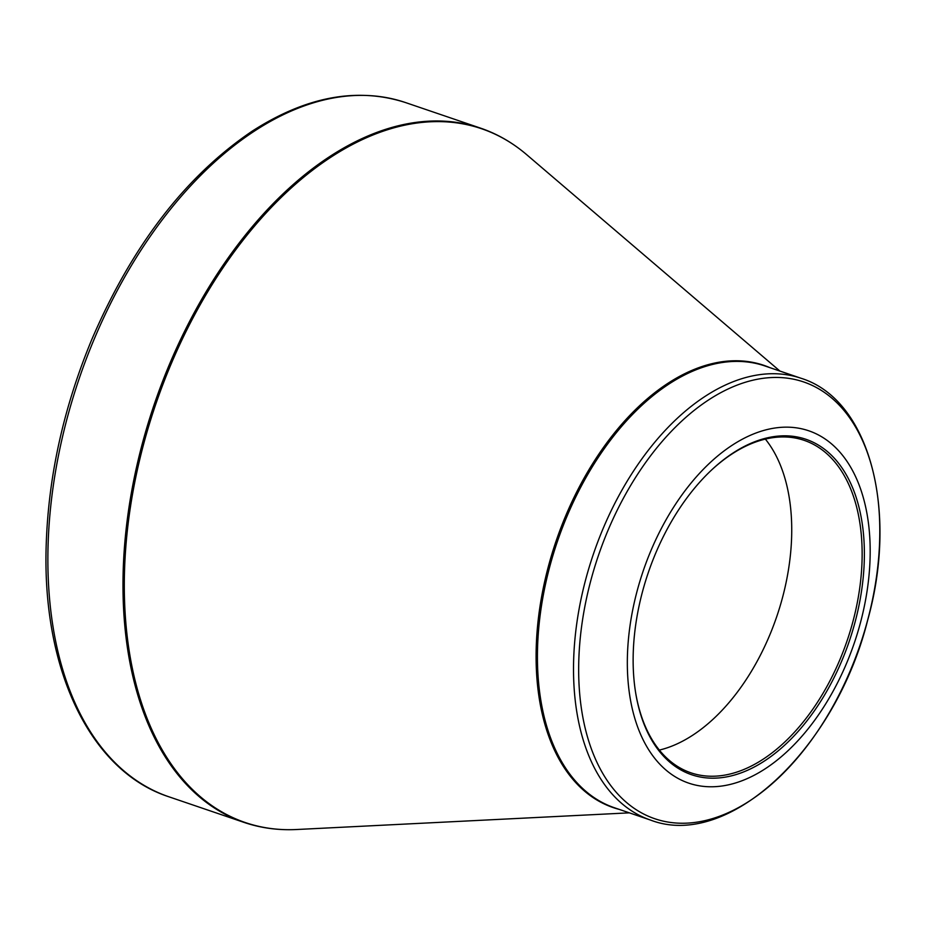 <?xml version="1.0" encoding="UTF-8"?>
<svg xmlns="http://www.w3.org/2000/svg" width="925" height="925" viewBox="0 0 925 925"><rect width="100%" height="100%" fill="white"/><g stroke="black" fill="none" stroke-linecap="round" stroke-linejoin="round"><path stroke-width="1.39" d="M765.195 768.791A186.122 111.532 -71.2 0 1 636.331 594.023A186.122 111.532 -71.2 0 1 844.745 458.176A186.122 111.532 -71.2 0 1 765.195 768.791M733.109 452.961A177.195 106.178 -71.2 0 1 862.909 528.649A177.195 106.178 -71.2 0 1 769.889 757.263A177.195 106.178 -71.2 0 1 635.614 692.571A177.195 106.178 -71.2 0 1 711.429 470.143A177.195 106.178 -71.2 0 1 733.109 452.961M635.521 691.981A175.611 105.242 108.8 0 0 690.906 772.814A175.611 105.242 108.8 0 0 763.067 759.252A175.611 105.242 108.8 0 0 860.077 585.444A175.611 105.242 108.8 0 0 804.218 440.369A175.611 105.242 108.8 0 0 732.057 453.932A175.611 105.242 108.8 0 0 711.001 470.547M765.357 439.097A175.611 105.242 -71.2 0 1 783.938 592.023A175.611 105.242 -71.2 0 1 692.652 735.248A175.611 105.242 -71.2 0 1 659.352 750.082M779.925 371.075L526.649 154.648A366.485 219.618 108.8 0 0 331.081 157.077A366.485 219.618 108.8 0 0 124.944 560.492A366.485 219.618 108.8 0 0 296.624 829.517C278.228 830.43 260.677 828.048 243.946 822.371A366.716 219.757 -71.2 0 1 127.303 519.411A366.716 219.757 -71.2 0 1 329.878 156.464A366.716 219.757 -71.2 0 1 480.572 128.147L405.474 102.548A366.716 219.757 108.8 0 0 254.768 130.864A366.716 219.757 108.8 0 0 52.193 493.811A366.716 219.757 108.8 0 0 168.836 796.772C90.037 771.184 41.59 668.972 46.25 543.553C48.609 475.253 63.721 407.416 91.575 340.018C131.928 245.83 185.52 176.166 252.375 131.038C306.152 96.512 357.177 87.019 405.474 102.548M619.16 809.375A233.597 139.987 -71.2 0 1 556.006 541.298A233.597 139.987 -71.2 0 1 769.739 367.595M705.185 396.305A233.366 139.848 -71.2 0 1 801.073 378.279L764.975 365.976A233.366 139.848 108.8 0 0 557.312 541.749A233.366 139.848 108.8 0 0 614.397 807.745L650.495 820.059A233.366 139.848 -71.2 0 1 576.263 627.266A233.366 139.848 -71.2 0 1 705.185 396.305M708.862 399.762A230.741 138.276 108.8 0 0 580.044 697.589A230.741 138.276 108.8 0 0 749.608 800.923A230.741 138.276 108.8 0 0 878.415 503.096A230.741 138.276 108.8 0 0 708.862 399.762M243.946 822.371L168.836 796.772M629.347 812.844L296.624 829.517M650.495 820.059C728.449 850.144 835.564 748.892 867.65 620.259C898.487 510.311 869.627 399.531 801.073 378.279M480.572 128.147C497.292 133.859 512.647 142.704 526.649 154.648"/></g></svg>
